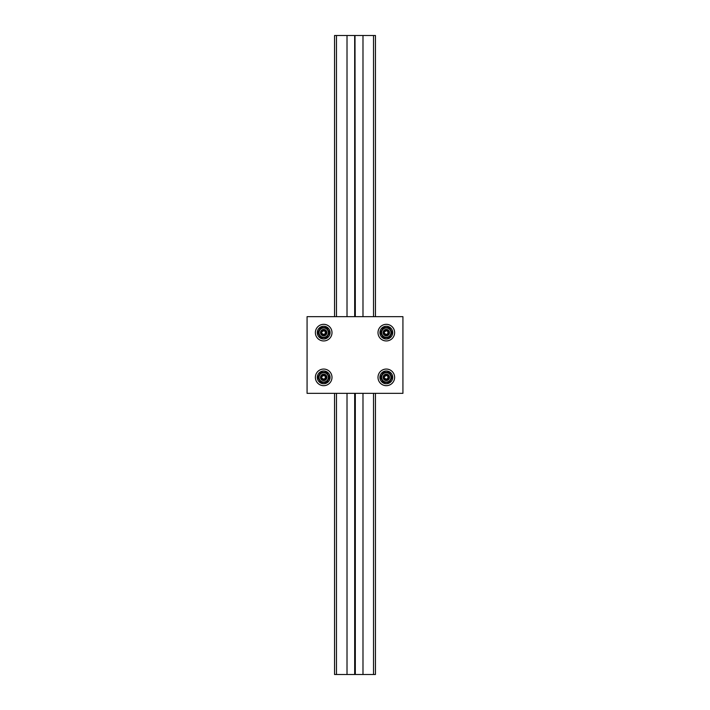 <?xml version="1.0" encoding="UTF-8"?>
<svg xmlns="http://www.w3.org/2000/svg" width="710" height="710" viewBox="0 0 710 710"><rect width="100%" height="100%" fill="white"/><g stroke="black" fill="none" stroke-linecap="round" stroke-linejoin="round"><path stroke-width="1.06" d="M388.867 377.365A2.556 2.556 0 0 1 386.311 379.921A2.556 2.556 0 0 1 383.755 377.365A2.556 2.556 0 0 1 386.311 374.809A2.556 2.556 0 0 1 388.867 377.365M384.394 376.256L384.394 378.474L384.394 376.256L386.311 375.155L387.908 376.442L387.908 378.288L386.311 379.211L384.714 378.288M384.394 378.474L386.311 379.211M386.311 379.575L387.908 378.288M388.228 378.474L387.908 376.442M388.228 376.256L386.311 375.155M384.714 376.442L386.311 375.519M379.921 377.365A6.39 6.39 0 0 0 386.311 383.755A6.39 6.39 0 0 0 392.701 377.365A6.39 6.39 0 0 0 386.311 370.975A6.39 6.39 0 0 0 379.921 377.365M381.643 377.365A4.668 4.668 0 0 0 386.311 382.033A4.668 4.668 0 0 0 390.979 377.365A4.668 4.668 0 0 0 386.311 372.697A4.668 4.668 0 0 0 381.643 377.365M383.356 382.477L380.409 377.365L383.356 372.253L389.266 372.253L392.213 377.365L389.266 382.477L383.356 382.477M386.311 374.685A2.68 2.68 0 0 1 388.991 377.365A2.68 2.68 0 0 1 386.311 380.045A2.68 2.68 0 0 1 383.631 377.365A2.68 2.68 0 0 1 386.311 374.685M386.311 374.17A3.195 3.195 0 0 0 383.116 377.365A3.195 3.195 0 0 0 386.311 380.56A3.195 3.195 0 0 0 389.506 377.365A3.195 3.195 0 0 0 386.311 374.17M388.867 332.635A2.556 2.556 0 0 1 386.311 335.191A2.556 2.556 0 0 1 383.755 332.635A2.556 2.556 0 0 1 386.311 330.079A2.556 2.556 0 0 1 388.867 332.635M384.394 331.526L384.394 333.744L384.394 331.526L386.311 330.425L387.908 331.712L387.908 333.558L386.311 334.481L384.714 333.558M384.394 333.744L386.311 334.481M386.311 334.845L387.908 333.558M388.228 333.744L387.908 331.712M388.228 331.526L386.311 330.425M384.714 331.712L386.311 330.789M379.921 332.635A6.39 6.39 0 0 0 386.311 339.025A6.39 6.39 0 0 0 392.701 332.635A6.39 6.39 0 0 0 386.311 326.245A6.39 6.39 0 0 0 379.921 332.635M381.643 332.635A4.668 4.668 0 0 0 386.311 337.303A4.668 4.668 0 0 0 390.979 332.635A4.668 4.668 0 0 0 386.311 327.967A4.668 4.668 0 0 0 381.643 332.635M383.356 337.747L380.409 332.635L383.356 327.523L389.266 327.523L392.213 332.635L389.266 337.747L383.356 337.747M386.311 329.955A2.68 2.68 0 0 1 388.991 332.635A2.68 2.68 0 0 1 386.311 335.315A2.68 2.68 0 0 1 383.631 332.635A2.68 2.68 0 0 1 386.311 329.955M386.311 329.44A3.195 3.195 0 0 0 383.116 332.635A3.195 3.195 0 0 0 386.311 335.83A3.195 3.195 0 0 0 389.506 332.635A3.195 3.195 0 0 0 386.311 329.44M326.245 377.365A2.556 2.556 0 0 1 323.689 379.921A2.556 2.556 0 0 1 321.133 377.365A2.556 2.556 0 0 1 323.689 374.809A2.556 2.556 0 0 1 326.245 377.365M321.772 376.256L321.772 378.474L321.772 376.256L323.689 375.155L325.286 376.442L325.286 378.288L323.689 379.211L322.091 378.288M321.772 378.474L323.689 379.211M323.689 379.575L325.286 378.288M325.606 378.474L325.286 376.442M325.606 376.256L323.689 375.155M322.091 376.442L323.689 375.519M317.299 377.365A6.39 6.39 0 0 0 323.689 383.755A6.39 6.39 0 0 0 330.079 377.365A6.39 6.39 0 0 0 323.689 370.975A6.39 6.39 0 0 0 317.299 377.365M319.021 377.365A4.668 4.668 0 0 0 323.689 382.033A4.668 4.668 0 0 0 328.357 377.365A4.668 4.668 0 0 0 323.689 372.697A4.668 4.668 0 0 0 319.021 377.365M320.734 382.477L317.787 377.365L320.734 372.253L326.644 372.253L329.591 377.365L326.644 382.477L320.734 382.477M323.689 374.685A2.68 2.68 0 0 1 326.369 377.365A2.68 2.68 0 0 1 323.689 380.045A2.68 2.68 0 0 1 321.009 377.365A2.68 2.68 0 0 1 323.689 374.685M323.689 374.17A3.195 3.195 0 0 0 320.494 377.365A3.195 3.195 0 0 0 323.689 380.56A3.195 3.195 0 0 0 326.884 377.365A3.195 3.195 0 0 0 323.689 374.17M326.245 332.635A2.556 2.556 0 0 1 323.689 335.191A2.556 2.556 0 0 1 321.133 332.635A2.556 2.556 0 0 1 323.689 330.079A2.556 2.556 0 0 1 326.245 332.635M321.772 331.526L321.772 333.744L321.772 331.526L323.689 330.425L325.286 331.712L325.286 333.558L323.689 334.481L322.091 333.558M321.772 333.744L323.689 334.481M323.689 334.845L325.286 333.558M325.606 333.744L325.286 331.712M325.606 331.526L323.689 330.425M322.091 331.712L323.689 330.789M317.299 332.635A6.39 6.39 0 0 0 323.689 339.025A6.39 6.39 0 0 0 330.079 332.635A6.39 6.39 0 0 0 323.689 326.245A6.39 6.39 0 0 0 317.299 332.635M319.021 332.635A4.668 4.668 0 0 0 323.689 337.303A4.668 4.668 0 0 0 328.357 332.635A4.668 4.668 0 0 0 323.689 327.967A4.668 4.668 0 0 0 319.021 332.635M320.734 337.747L317.787 332.635L320.734 327.523L326.644 327.523L329.591 332.635L326.644 337.747L320.734 337.747M323.689 329.955A2.68 2.68 0 0 1 326.369 332.635A2.68 2.68 0 0 1 323.689 335.315A2.68 2.68 0 0 1 321.009 332.635A2.68 2.68 0 0 1 323.689 329.955M323.689 329.44A3.195 3.195 0 0 0 320.494 332.635A3.195 3.195 0 0 0 323.689 335.83A3.195 3.195 0 0 0 326.884 332.635A3.195 3.195 0 0 0 323.689 329.44M386.311 385.672A8.307 8.307 0 0 1 378.004 377.365A8.307 8.307 0 0 1 386.311 369.058A8.307 8.307 0 0 1 394.618 377.365A8.307 8.307 0 0 1 386.311 385.672M386.311 340.942A8.307 8.307 0 0 1 378.004 332.635A8.307 8.307 0 0 1 386.311 324.328A8.307 8.307 0 0 1 394.618 332.635A8.307 8.307 0 0 1 386.311 340.942M323.689 385.672A8.307 8.307 0 0 1 315.382 377.365A8.307 8.307 0 0 1 323.689 369.058A8.307 8.307 0 0 1 331.996 377.365A8.307 8.307 0 0 1 323.689 385.672M323.689 340.942A8.307 8.307 0 0 1 315.382 332.635A8.307 8.307 0 0 1 323.689 324.328A8.307 8.307 0 0 1 331.996 332.635A8.307 8.307 0 0 1 323.689 340.942M402.925 316.66L307.075 316.66L307.075 393.34L402.925 393.34L402.925 316.66M334.552 316.66L334.552 35.5L336.469 35.5L336.469 316.66M336.469 393.34L336.469 674.5L373.531 674.5L373.531 393.34M336.469 35.5L347.012 35.5L347.012 316.66M347.012 393.34L347.012 674.5M347.012 35.5L354.68 35.5L354.68 316.66M354.68 393.34L354.68 674.5M354.68 35.5L355 316.66M355 393.34L355 674.5M355 35.5L355.32 316.66M355.32 393.34L355.32 674.5M355.32 35.5L362.987 35.5L362.987 316.66M362.987 393.34L362.987 674.5M362.987 35.5L373.531 35.5L373.531 316.66M373.531 674.5L375.448 674.5L375.448 393.34M375.448 316.66L375.448 35.5L373.531 35.5M336.469 674.5L334.552 674.5L334.552 393.34"/></g></svg>
